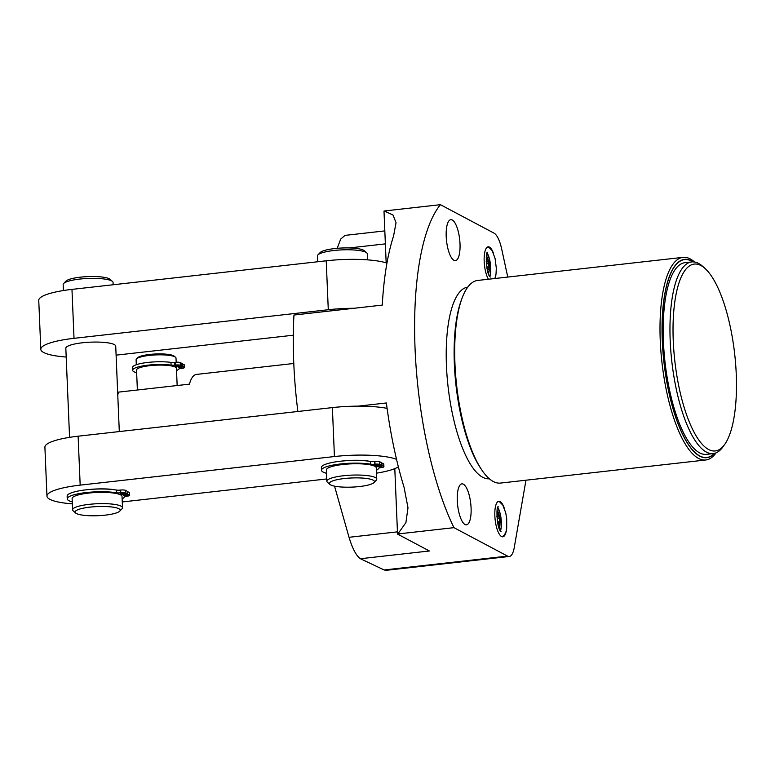 <?xml version="1.0" encoding="UTF-8"?>
<svg xmlns="http://www.w3.org/2000/svg" width="775" height="775" viewBox="0 0 775 775"><rect width="100%" height="100%" fill="white"/><g stroke="black" fill="none" stroke-linecap="round" stroke-linejoin="round"><path stroke-width="1.16" d="M297.871 411.486A190.069 60.905 83.6 0 1 293.948 315.037L354.059 308.276A50.017 10.143 -2.4 0 0 328.28 309.729L326.227 260.797A50.017 10.143 -2.4 0 1 386.948 263.093M293.308 335.217L116.095 355.144M66.195 357.043A50.017 10.143 -2.4 0 1 40.804 349.312A50.017 10.143 -2.4 0 1 74.022 338.326L328.28 309.729M119.302 431.568L115.727 346.173A24.965 5.067 177.6 0 0 114.283 344.575A24.965 5.067 177.6 0 0 86.432 342.405A24.965 5.067 177.6 0 0 65.827 348.266L69.566 437.352M72.346 503.857A50.017 10.143 -2.4 0 1 46.955 496.116L44.902 447.185A50.017 10.143 -2.4 0 1 78.12 436.199L332.378 407.602A50.017 10.143 -2.4 0 1 358.166 406.148L386.376 402.971A190.069 60.905 83.6 0 0 404.104 487.456L407.989 507.799L405.906 522.621L397.817 533.975L453.947 527.659L507.528 556.092A24.81 7.953 83.6 0 0 509.282 556.469A24.81 7.953 83.6 0 0 514.212 547.77L525.963 480.209M354.059 308.276L382.278 305.098A190.069 60.905 -96.4 0 1 393.574 236.017L396.044 222.706L393.012 215.024L384.274 210.994L440.413 204.678A190.069 60.905 83.6 0 0 415.08 349.137A190.069 60.905 83.6 0 0 453.947 527.659M46.955 496.116A50.017 10.143 -2.4 0 1 80.174 485.131L334.432 456.543A50.017 10.143 -2.4 0 1 396.548 459.343M398.389 466.87A50.017 10.143 -2.4 0 1 376.505 473.167M358.166 406.148A50.017 10.143 -2.4 0 1 387.103 408.367M397.817 533.975A54.977 11.15 -2.4 0 1 397.536 534.062L394.795 468.642M386.163 262.841L383.993 211.081A54.977 11.15 -2.4 0 0 384.274 210.994M397.536 534.062L429.398 550.977L360.423 558.727L384.138 569.964L386.144 570.322L509.282 556.469M460.011 243.825A20.605 6.607 83.6 0 0 450.808 219.683A20.605 6.607 83.6 0 0 446.206 236.501A20.605 6.607 83.6 0 0 455.409 260.642A20.605 6.607 83.6 0 0 460.011 243.825M507.761 277.053L501.696 249.066A24.81 7.953 83.6 0 0 493.985 233.11L440.413 204.678M489.325 478.776A96.439 30.903 -96.4 0 1 446.448 365.781A96.439 30.903 -96.4 0 1 467.771 287.118M471.084 508.003A20.605 6.607 83.6 0 0 461.871 483.862A20.605 6.607 83.6 0 0 457.279 500.679A20.605 6.607 83.6 0 0 466.482 524.82A20.605 6.607 83.6 0 0 471.084 508.003M504.234 508.012A17.864 5.725 83.6 0 0 498.838 501.289A17.864 5.725 83.6 0 0 494.847 515.869A17.864 5.725 83.6 0 0 502.83 536.804A17.864 5.725 83.6 0 0 506.598 529.044M493.568 253.541A17.864 5.725 83.6 0 0 488.173 246.828A17.864 5.725 83.6 0 0 484.181 261.398A17.864 5.725 83.6 0 0 488.395 279.233M495.157 278.477A17.864 5.725 83.6 0 0 495.932 274.582M694.584 262.018A101.961 32.666 83.6 0 0 683.017 257.348L477.7 280.443A101.961 32.666 83.6 0 0 460.834 301.785A101.961 32.666 83.6 0 0 454.944 363.63A101.961 32.666 83.6 0 0 479.308 466.007A101.961 32.666 83.6 0 0 500.485 483.077L705.802 459.982A101.961 32.666 83.6 0 0 716.052 452.862M683.017 257.348A101.961 32.666 83.6 0 0 660.252 340.545A101.961 32.666 83.6 0 0 705.802 459.982M692.908 261.863A99.558 31.901 83.6 0 0 662.363 340.826A99.558 31.901 83.6 0 0 714.443 453.385M713.271 453.588L706.49 454.353A96.439 30.903 -96.4 0 1 663.41 341.378A96.439 30.903 -96.4 0 1 684.935 262.686L691.717 261.931A96.439 30.903 83.6 0 0 670.191 340.613A96.439 30.903 83.6 0 0 713.271 453.588A96.439 30.903 83.6 0 0 723.017 446.768L724.77 444.298A94.037 30.128 83.6 0 0 736.25 374.218A94.037 30.128 83.6 0 0 704.988 268.431A94.037 30.128 83.6 0 0 673.252 340.787A94.037 30.128 83.6 0 0 692.889 429.931A94.037 30.128 83.6 0 0 724.77 444.298M704.988 268.431L702.741 266.406A96.439 30.903 83.6 0 0 691.717 261.931M334.538 486.157L349.031 537.298C352.557 548.855 356.355 555.995 360.423 558.727M384.826 230.902L345.049 235.377L340.7 239.068L337.193 248.32M40.804 349.312L38.75 300.371A50.017 10.143 -2.4 0 1 71.968 289.385L326.227 260.797M367.563 259.858L367.311 253.88A24.965 5.067 177.6 0 0 366.73 252.853A24.965 5.067 177.6 0 0 365.868 252.282A24.965 5.067 -2.4 0 0 340.593 249.947A24.965 5.067 -2.4 0 0 317.915 254.898A24.965 5.067 -2.4 0 0 317.421 255.973L317.663 261.756M376.253 480.219A24.965 5.067 177.6 0 0 376.757 479.144A24.965 5.067 177.6 0 0 375.313 477.545A24.965 5.067 -2.4 0 0 347.452 475.375A24.965 5.067 -2.4 0 0 326.856 481.236A24.965 5.067 -2.4 0 0 327.438 482.263L329.879 484.414A22.572 4.572 -2.4 0 1 345.679 478.388A22.572 4.572 -2.4 0 1 373.143 480.151A22.572 4.572 177.6 0 1 374.005 482.563L376.253 480.219M376.757 479.144L376.282 467.868A24.965 5.067 177.6 0 0 375.081 466.405L375.061 466.085M381.503 465.358L379.818 464.467A3.759 0.765 177.6 0 0 375.013 464.196L374.664 464.235A3.759 0.765 -2.4 0 1 370.692 464.206A28.607 5.803 177.6 0 0 339.295 464.109A28.607 5.803 177.6 0 0 321.499 470.251L321.392 467.509A28.607 5.803 177.6 0 1 339.179 461.367A28.607 5.803 177.6 0 1 370.576 461.464A3.759 0.765 -2.4 0 0 374.548 461.493L374.897 461.454A3.759 0.765 177.6 0 1 379.702 461.726L381.387 462.617L381.503 465.358L374.577 466.143A24.965 5.067 177.6 0 0 346.619 464.128A24.965 5.067 177.6 0 0 326.382 469.96L326.856 481.236M343.49 460.922A24.965 5.067 -2.4 0 1 370.528 461.454M317.915 254.898L320.162 252.553A22.572 4.572 -2.4 0 1 340.671 248.068A22.572 4.572 -2.4 0 1 363.514 250.189A22.572 4.572 177.6 0 1 364.289 250.703L366.73 252.853M326.759 478.95L122.256 501.948M116.269 490.052A24.965 5.067 177.6 0 0 89.232 489.519M113.15 284.754L113.053 282.478A24.965 5.067 177.6 0 0 112.472 281.451A24.965 5.067 177.6 0 0 111.61 280.879A24.965 5.067 -2.4 0 0 86.335 278.535A24.965 5.067 -2.4 0 0 63.657 283.495A24.965 5.067 -2.4 0 0 63.163 284.57L63.405 290.548M121.995 508.807A24.965 5.067 177.6 0 0 122.498 507.741A24.965 5.067 177.6 0 0 121.055 506.143A24.965 5.067 -2.4 0 0 93.203 503.973A24.965 5.067 -2.4 0 0 72.598 509.834A24.965 5.067 -2.4 0 0 73.189 510.851L75.63 513.002A22.572 4.572 -2.4 0 1 91.421 506.976A22.572 4.572 -2.4 0 1 118.895 508.749A22.572 4.572 177.6 0 1 119.747 511.151L121.995 508.807M122.498 507.741L122.024 496.465A24.965 5.067 177.6 0 0 120.823 495.002L120.803 494.683M127.245 493.956L125.56 493.055A3.759 0.765 177.6 0 0 120.755 492.784L120.406 492.823A3.759 0.765 -2.4 0 1 116.434 492.793A28.607 5.803 177.6 0 0 85.037 492.706A28.607 5.803 177.6 0 0 67.251 498.848L67.134 496.107A28.607 5.803 177.6 0 1 84.921 489.965A28.607 5.803 177.6 0 1 116.328 490.052A3.759 0.765 -2.4 0 0 120.29 490.091L120.638 490.052A3.759 0.765 177.6 0 1 125.443 490.313L127.129 491.214L127.245 493.956L120.319 494.731A24.965 5.067 177.6 0 0 92.361 492.726A24.965 5.067 177.6 0 0 72.123 498.558L72.598 509.834M63.657 283.495L65.904 281.151A22.572 4.572 -2.4 0 1 86.413 276.665A22.572 4.572 -2.4 0 1 109.256 278.787A22.572 4.572 177.6 0 1 110.031 279.3L112.472 281.451M122.121 498.877A28.607 5.803 177.6 0 0 124.32 496.978A3.759 0.765 -2.4 0 1 126.809 496.223L127.158 496.184A3.759 0.765 177.6 0 0 129.657 495.361L129.541 492.619A3.759 0.765 177.6 0 0 129.328 492.377L127.148 491.534M121.82 493.346L124.329 493.607L120.571 493.762L121.82 493.346M129.657 495.361A3.759 0.765 177.6 0 0 129.444 495.118L127.749 494.218L120.823 495.002M67.251 498.848A28.607 5.803 177.6 0 0 72.269 501.88M124.843 494.954L127.352 495.206L126.102 495.622L123.593 495.37L124.843 494.954M127.633 491.486L127.749 494.218M119.747 511.151A22.572 4.572 177.6 0 1 99.239 515.637A22.572 4.572 177.6 0 1 76.405 513.525A22.572 4.572 -2.4 0 1 75.63 513.002M374.005 482.563A22.572 4.572 177.6 0 1 353.497 487.039A22.572 4.572 177.6 0 1 330.654 484.927A22.572 4.572 -2.4 0 1 329.879 484.414M376.379 470.28A28.607 5.803 177.6 0 0 378.578 468.391A3.759 0.765 -2.4 0 1 381.067 467.625L381.416 467.587A3.759 0.765 177.6 0 0 383.916 466.763A3.759 0.765 177.6 0 0 383.693 466.521L382.007 465.63L375.081 466.405M321.499 470.251A28.607 5.803 177.6 0 0 326.527 473.293M376.069 464.758L378.578 465.01L377.338 465.426L374.829 465.165L376.069 464.758M379.101 466.356L381.61 466.618L377.851 466.773L379.101 466.356M383.916 466.763L383.799 464.022A3.759 0.765 177.6 0 0 383.586 463.779L381.407 462.946M381.891 462.888L382.007 465.63M293.783 363.475L196.443 374.422A39.99 12.817 83.6 0 0 189.429 384.148L118.468 392.131A39.99 12.817 83.6 0 0 117.771 395.085M117.674 392.663L118.468 392.131M175.508 366.904L182.493 366.449L184.13 367.311A3.759 0.765 -2.4 0 1 184.343 367.553A3.759 0.765 -2.4 0 1 181.844 368.387L181.118 368.464A3.759 0.765 177.6 0 0 178.676 369.152A23.211 4.708 -2.4 0 1 176.535 370.566M176.177 362.235L176.012 358.118A19.966 4.049 177.6 0 0 175.537 357.294A19.966 4.049 177.6 0 0 174.859 356.839A19.966 4.049 -2.4 0 0 154.642 354.969A19.966 4.049 -2.4 0 0 136.507 358.932A19.966 4.049 -2.4 0 0 136.109 359.794L136.313 364.734M177.155 385.533L176.438 368.377A19.966 4.049 177.6 0 0 175.528 367.234M136.652 372.707A23.211 4.708 -2.4 0 1 132.622 370.256A23.211 4.708 -2.4 0 1 146.146 365.393A23.211 4.708 -2.4 0 1 171.091 365.132A3.759 0.765 177.6 0 0 174.83 365.122L175.547 365.044A3.759 0.765 -2.4 0 1 180.352 365.316L181.989 366.178L175.024 366.963A19.966 4.049 177.6 0 0 152.646 365.393A19.966 4.049 177.6 0 0 136.536 370.043L137.378 390.009M180.837 367.854L182.086 367.437L178.328 367.592L180.837 367.854M177.814 366.246L179.064 365.829L175.305 365.984L177.814 366.246M132.622 370.256L132.506 367.515A23.211 4.708 -2.4 0 1 146.029 362.652A23.211 4.708 -2.4 0 1 170.975 362.39A3.759 0.765 177.6 0 0 174.714 362.38L175.441 362.303A3.759 0.765 -2.4 0 1 180.236 362.574L181.873 363.436L181.989 366.178M181.883 363.766L184.014 364.579A3.759 0.765 -2.4 0 1 184.227 364.812L184.343 367.553M182.493 366.449L182.377 363.707M136.507 358.932L137.63 357.759A18.765 3.807 -2.4 0 1 154.68 354.03A18.765 3.807 -2.4 0 1 173.678 355.793A18.765 3.807 177.6 0 1 174.317 356.219L175.537 357.294M500.495 530.923A14.405 4.611 83.6 0 0 497.87 507.538M497.114 510.444A10.24 3.284 -96.4 0 1 498.693 513.815M499.119 528.259A10.24 3.284 83.6 0 0 499.914 524.627M499.555 521.662L499.41 518.097L498.277 515.743L497.288 516.973L497.443 520.538L498.577 522.893L499.555 521.662L498.063 521.837M499.41 518.097L497.347 518.33M489.829 276.462A14.405 4.611 83.6 0 0 487.204 253.067M486.448 255.973A10.24 3.284 -96.4 0 1 488.027 259.344M488.453 273.798A10.24 3.284 83.6 0 0 489.248 270.155M488.889 267.201L488.744 263.626L487.611 261.282L486.623 262.502L486.778 266.077L487.911 268.421L488.889 267.201L487.397 267.365M488.744 263.626L486.681 263.858M481.004 468.778A99.791 31.978 -96.4 0 1 454.363 364.163A99.791 31.978 -96.4 0 1 461.881 298.704M693.257 261.873A99.791 31.978 83.6 0 0 684.558 259.354A99.791 31.978 83.6 0 0 662.286 340.787A99.791 31.978 83.6 0 0 706.868 457.686A99.791 31.978 83.6 0 0 714.783 453.298M332.378 407.602L334.432 456.543M507.528 556.092L384.138 569.964M397.439 531.853L349.031 537.298M74.022 338.326L71.968 289.385M78.12 436.199L80.174 485.131M129.328 492.377L129.444 495.118M116.328 490.052L116.434 492.793M120.29 490.091L120.406 492.823M120.638 490.052L120.755 492.784M125.443 490.313L125.56 493.055M379.702 461.726L379.818 464.467M374.897 461.454L375.013 464.196M374.548 461.493L374.664 464.235M370.576 461.464L370.692 464.206M383.586 463.779L383.693 466.521M385.369 243.873L349.205 247.942M180.352 365.316L180.236 362.574M175.547 365.044L175.441 362.303M174.83 365.122L174.714 362.38M171.091 365.132L170.975 362.39M184.13 367.311L184.014 364.579M497.55 522.573A4.96 1.589 83.6 0 0 498.625 524.171A4.96 1.589 83.6 0 0 500.088 520.199A4.96 1.589 83.6 0 0 498.218 514.464A4.96 1.589 83.6 0 0 496.853 516.334M486.884 268.111A4.96 1.589 83.6 0 0 487.959 269.7A4.96 1.589 83.6 0 0 489.422 265.728A4.96 1.589 83.6 0 0 487.552 259.993A4.96 1.589 83.6 0 0 486.187 261.863M460.195 303.819L460.834 301.785M478.233 464.167L479.308 466.007M498.674 527.029L499.807 524.956L500.214 519.134L499.11 514.678L496.959 511.752M500.398 530.788L501.144 527.62L501.115 518.998L500.233 513.932L497.802 507.693M502.132 536.746L504.36 535.079L505.901 532.057L506.705 528.347L506.676 518.368L505.726 512.847L502.82 505.135L499.797 502.026L498.17 501.493M498.267 506.85C495.99 504.98 496.601 529.141 501.038 531.514L501.028 531.505M488.008 272.558L489.141 270.494L489.548 264.672L488.453 260.206L486.293 257.281M489.732 276.326L490.478 273.149L490.449 264.537L489.567 259.46L487.136 253.222M494.896 278.506L496.039 273.885L496.31 268.121L495.06 258.375L492.154 250.664L489.132 247.554L487.504 247.031M487.601 252.379C485.324 250.509 485.935 274.679 490.372 277.043L490.362 277.033"/></g></svg>
